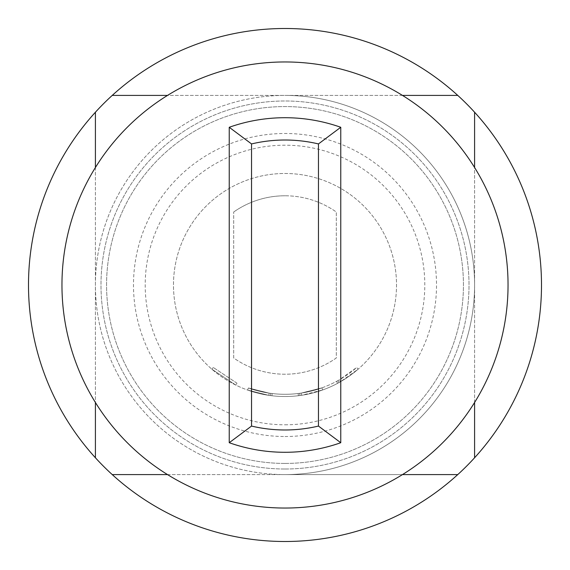 <?xml version="1.0" encoding="UTF-8"?>
<svg xmlns="http://www.w3.org/2000/svg" width="570" height="570" viewBox="0 0 570 570"><rect width="100%" height="100%" fill="white"/><g stroke="black" fill="none" stroke-linecap="round" stroke-linejoin="round"><path stroke-width="0.43" stroke-dasharray="2.85 2.14" d="M236.97 383.175L213.315 367.493L236.97 383.175L235.987 385.178L211.848 369.182L235.987 385.178L236.97 383.175M285 195.781A89.219 89.219 0 0 0 233.7 212.004A89.219 89.219 0 0 1 336.3 212.004L336.3 357.996A89.219 89.219 0 0 1 233.7 357.996L233.7 212.004L233.7 357.996A89.219 89.219 0 0 0 336.3 357.996L336.3 212.004A89.219 89.219 0 0 0 285 195.781M229.24 127.281A167.281 167.281 0 0 1 340.76 127.281L340.76 442.719A167.281 167.281 0 0 1 229.24 442.719L229.24 127.281M285 61.959A223.041 223.041 0 0 1 508.041 285A223.041 223.041 0 0 1 285 508.041A223.041 223.041 0 0 1 61.959 285A223.041 223.041 0 0 1 285 61.959M285 436.513A151.513 151.513 0 0 0 436.513 285A151.513 151.513 0 0 0 285 133.487A151.513 151.513 0 0 0 133.487 285A151.513 151.513 0 0 0 285 436.513M167.502 474.589L285 474.589A189.589 189.589 0 0 0 474.589 285A189.589 189.589 0 0 0 285 95.411A189.589 189.589 0 0 1 474.589 285A189.589 189.589 0 0 1 285 474.589A189.589 189.589 0 0 1 95.411 285A189.589 189.589 0 0 1 285 95.411A189.589 189.589 0 0 0 95.411 285A189.589 189.589 0 0 0 285 474.589L402.498 474.589M285 463.431A178.431 178.431 0 0 0 463.431 285A178.431 178.431 0 0 0 285 106.569A178.431 178.431 0 0 0 106.569 285A178.431 178.431 0 0 0 285 463.431A178.431 178.431 0 0 0 463.431 285A178.431 178.431 0 0 0 285 106.569A178.431 178.431 0 0 0 106.569 285A178.431 178.431 0 0 0 285 463.431M285 469.01A184.01 184.01 0 0 0 469.01 285A184.01 184.01 0 0 0 285 100.99A184.01 184.01 0 0 0 100.99 285A184.01 184.01 0 0 0 285 469.01A184.01 184.01 0 0 0 469.01 285A184.01 184.01 0 0 0 285 100.99A184.01 184.01 0 0 0 100.99 285A184.01 184.01 0 0 0 285 469.01M285 541.5A256.5 256.5 0 0 0 541.5 285A256.5 256.5 0 0 0 285 28.5A256.5 256.5 0 0 0 28.5 285A256.5 256.5 0 0 0 285 541.5M285 424.8A139.8 139.8 0 0 0 424.8 285A139.8 139.8 0 0 0 285 145.2A139.8 139.8 0 0 0 145.2 285A139.8 139.8 0 0 0 285 424.8M285 173.48A111.521 111.521 0 0 1 396.521 285A111.521 111.521 0 0 1 285 396.521A111.521 111.521 0 0 0 396.521 285A111.521 111.521 0 0 0 285 173.48A111.521 111.521 0 0 0 173.48 285A111.521 111.521 0 0 0 285 396.521A111.521 111.521 0 0 1 173.48 285A111.521 111.521 0 0 1 285 173.48M337.625 383.325A111.521 111.521 0 0 1 285 396.521A111.521 111.521 0 0 0 301.487 395.295A111.521 111.521 0 0 1 285 396.521A111.521 111.521 0 0 0 322.656 389.973L321.9 387.871A109.29 109.29 0 0 1 299.642 393.307L299.941 395.516L298.395 395.715L299.941 395.516A111.521 111.521 0 0 0 322.656 389.973A111.521 111.521 0 0 1 285 396.521A111.521 111.521 0 0 0 322.656 389.973L321.9 387.871L322.656 389.973A111.521 111.521 0 0 1 285 396.521A111.521 111.521 0 0 0 301.487 395.295L301.16 393.093L301.487 395.295L322.656 389.973A111.521 111.521 0 0 1 247.644 390.08L268.819 395.345L247.644 390.08L268.819 395.345L247.644 390.08L268.819 395.345L247.644 390.08L248.385 387.978L269.147 393.136L248.385 387.978L247.644 390.08L248.385 387.978L247.644 390.08L248.385 387.978L269.147 393.136L268.819 395.345L269.147 393.136L248.385 387.978L269.147 393.136L268.819 395.345L269.147 393.136L248.385 387.978A109.29 109.29 0 0 0 321.9 387.871A109.29 109.29 0 0 1 248.385 387.978L247.644 390.08L248.385 387.978A109.29 109.29 0 0 0 298.124 393.5L298.395 395.715A111.521 111.521 0 0 1 247.644 390.08L248.385 387.978A109.29 109.29 0 0 0 298.124 393.5A109.29 109.29 0 0 1 272.175 393.535L270.657 393.343L272.175 393.535L271.918 395.751L270.365 395.559L271.918 395.751L270.365 395.559L271.918 395.751L270.365 395.559L271.918 395.751L272.175 393.535L270.657 393.343L270.365 395.559L270.657 393.343L270.365 395.559L270.657 393.343L272.175 393.535L271.918 395.751L272.175 393.535L270.657 393.343L272.175 393.535A109.29 109.29 0 0 0 321.9 387.871A109.29 109.29 0 0 1 269.147 393.136A109.29 109.29 0 0 0 321.9 387.871A109.29 109.29 0 0 1 272.175 393.535A109.29 109.29 0 0 0 336.571 381.358L337.625 383.325L338.993 382.577A111.521 111.521 0 0 0 358.152 369.182L340.354 381.815A111.521 111.521 0 0 1 268.819 395.345L269.147 393.136A109.29 109.29 0 0 0 339.25 379.876L340.354 381.815M322.656 389.973A111.521 111.521 0 0 1 268.819 395.345L269.147 393.136A109.29 109.29 0 0 0 301.16 393.093L321.9 387.871L301.16 393.093A109.29 109.29 0 0 1 248.385 387.978L247.644 390.08L248.385 387.978A109.29 109.29 0 0 0 301.16 393.093L321.9 387.871A109.29 109.29 0 0 1 269.147 393.136A109.29 109.29 0 0 0 321.9 387.871A109.29 109.29 0 0 1 272.175 393.535L271.918 395.751L272.175 393.535A109.29 109.29 0 0 0 321.9 387.871L322.656 389.973A111.521 111.521 0 0 1 268.819 395.345A111.521 111.521 0 0 0 285 396.521A111.521 111.521 0 0 1 247.644 390.08L248.385 387.978L247.644 390.08A111.521 111.521 0 0 0 285 396.521A111.521 111.521 0 0 1 247.644 390.08A111.521 111.521 0 0 0 285 396.521A111.521 111.521 0 0 1 268.819 395.345A111.521 111.521 0 0 0 285 396.521A111.521 111.521 0 0 1 271.918 395.751A111.521 111.521 0 0 0 285 396.521A111.521 111.521 0 0 1 271.918 395.751A111.521 111.521 0 0 0 285 396.521A111.521 111.521 0 0 1 271.918 395.751A111.521 111.521 0 0 0 322.656 389.973A111.521 111.521 0 0 1 285 396.521A111.521 111.521 0 0 0 322.656 389.973L321.9 387.871L322.656 389.973M298.395 395.715A111.521 111.521 0 0 1 285 396.521A111.521 111.521 0 0 0 298.395 395.715L298.124 393.5L299.642 393.307L299.941 395.516L298.395 395.715L298.124 393.5L299.642 393.307L298.124 393.5M402.498 95.411L167.502 95.411M457.767 95.411L112.233 95.411M95.411 167.502L95.411 402.498M95.411 112.233L95.411 457.767M112.233 474.589L457.767 474.589M474.589 457.767L474.589 112.233M474.589 402.498L474.589 167.502M336.571 381.358L337.917 380.625A109.29 109.29 0 0 0 356.685 367.493L358.152 369.182L356.685 367.493L339.25 379.876M337.917 380.625L338.993 382.577L337.917 380.625M299.941 395.516L299.642 393.307L299.941 395.516M301.487 395.295L301.16 393.093M270.365 395.559L270.657 393.343L270.365 395.559M211.848 369.182L213.315 367.493L211.848 369.182"/><path stroke-width="0.85" d="M229.24 442.719L229.24 127.281A167.281 167.281 0 0 1 340.76 127.281L340.76 442.719A167.281 167.281 0 0 1 229.24 442.719L251.541 426.068A144.98 144.98 0 0 0 318.459 426.068L340.76 442.719M285 61.959A223.041 223.041 0 0 1 508.041 285A223.041 223.041 0 0 1 285 508.041A223.041 223.041 0 0 1 61.959 285A223.041 223.041 0 0 1 285 61.959M318.459 426.068L318.459 143.932A144.98 144.98 0 0 0 251.541 143.932L251.541 426.068M229.24 127.281L251.541 143.932M457.767 95.411A256.5 256.5 0 0 0 95.411 112.233A256.5 256.5 0 0 0 285 541.5A256.5 256.5 0 0 0 457.767 95.411L402.498 95.411M167.502 95.411L112.233 95.411M95.411 112.233L95.411 167.502M95.411 402.498L95.411 457.767M112.233 474.589L167.502 474.589M402.498 474.589L457.767 474.589M474.589 457.767L474.589 402.498M474.589 167.502L474.589 112.233M318.459 143.932L340.76 127.281"/></g></svg>
